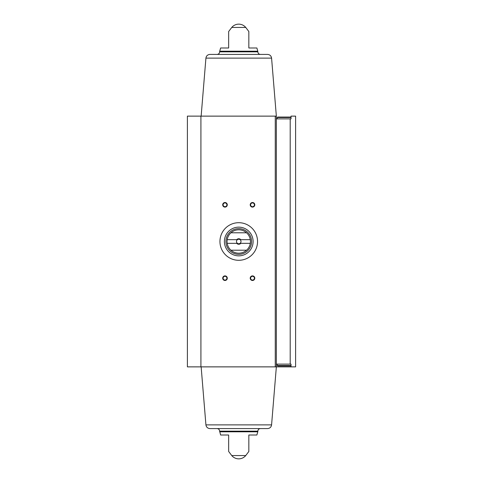 <?xml version="1.0" encoding="UTF-8"?>
<svg xmlns="http://www.w3.org/2000/svg" width="483" height="483" viewBox="0 0 483 483"><rect width="100%" height="100%" fill="white"/><g stroke="black" fill="none" stroke-linecap="round" stroke-linejoin="round"><path stroke-width="0.72" d="M290.198 364.116L290.198 118.884L291.026 118.884L291.026 116.131L295.608 116.131L295.608 366.869L291.026 366.869L291.026 364.116L276.348 364.116M200.916 116.131L187.392 116.131L187.392 366.869L200.916 366.869L200.916 116.131L276.348 116.131L276.348 366.869L200.916 366.869M290.198 118.884L276.348 118.884M228.658 47.992L228.658 31.522L228.658 47.992L228.658 31.522L228.658 47.992L220.622 47.992L219.717 51.204L257.783 51.204L256.878 47.992L248.836 47.992L248.836 31.522L248.836 47.992M231.749 27.446L245.75 27.446A9.08 9.08 0 0 0 231.749 27.446L228.658 31.522M228.658 451.478L231.749 455.554L245.75 455.554L248.836 451.478M228.658 435.008L228.658 451.478L228.658 435.008L220.622 435.008L219.638 431.162L257.862 431.162C258.013 429.598 258.87 428.741 260.434 428.584M219.717 431.796L257.783 431.796L256.878 435.008L248.836 435.008L248.836 451.478L248.836 435.008M252.506 202.522A2.294 2.294 0 0 1 254.493 205.963A2.294 2.294 0 0 1 250.52 205.963A2.294 2.294 0 0 1 252.506 202.522M224.993 275.89A2.294 2.294 0 0 1 226.98 279.331A2.294 2.294 0 0 1 223.007 279.331A2.294 2.294 0 0 1 224.993 275.89M252.506 275.89A2.294 2.294 0 0 1 254.493 279.331A2.294 2.294 0 0 1 250.52 279.331A2.294 2.294 0 0 1 252.506 275.89M224.993 202.522A2.294 2.294 0 0 1 226.98 205.963A2.294 2.294 0 0 1 223.007 205.963A2.294 2.294 0 0 1 224.993 202.522M271.579 424.883C271.192 427.153 269.852 428.391 267.558 428.584L209.942 428.584C207.642 428.391 206.301 427.153 205.921 424.883L271.579 424.883L276.348 366.869L291.026 366.869M219.638 51.838L257.862 51.838C258.013 53.402 258.87 54.259 260.434 54.416L217.06 54.416C218.624 54.259 219.487 53.402 219.638 51.838L219.717 51.204M271.579 58.117L205.921 58.117C206.301 55.847 207.642 54.609 209.942 54.416L267.558 54.416C269.852 54.609 271.192 55.847 271.579 58.117L276.348 116.131M217.06 428.584C218.624 428.741 219.487 429.598 219.638 431.162M205.921 424.883L201.145 366.869M224.993 202.92A1.896 1.896 0 0 1 226.636 205.764A1.896 1.896 0 0 1 223.351 205.764A1.896 1.896 0 0 1 224.993 202.92M252.506 276.288A1.896 1.896 0 0 1 254.149 279.132A1.896 1.896 0 0 1 250.864 279.132A1.896 1.896 0 0 1 252.506 276.288M224.993 276.288A1.896 1.896 0 0 1 226.636 279.132A1.896 1.896 0 0 1 223.351 279.132A1.896 1.896 0 0 1 224.993 276.288M252.506 202.92A1.896 1.896 0 0 1 254.149 205.764A1.896 1.896 0 0 1 250.864 205.764A1.896 1.896 0 0 1 252.506 202.92M277.266 364.116L277.266 365.492L277.725 365.951L291.026 365.951M286.721 365.951L288.84 365.951M280.369 365.951L282.483 365.951M277.266 118.884L277.266 117.508L277.725 117.049L291.026 117.049M282.483 117.049L280.369 117.049M257.548 241.5A18.801 18.801 0 0 1 229.347 257.783A18.801 18.801 0 0 1 229.347 225.217A18.801 18.801 0 0 1 257.548 241.5M250.297 239.665L240.8 239.665A2.753 2.753 0 0 0 236.7 239.665L227.203 239.665A11.695 11.695 0 0 1 230.952 232.788L246.547 232.788A11.695 11.695 0 0 1 246.547 250.212L230.952 250.212A11.695 11.695 0 0 1 227.203 243.335L236.7 243.335A2.753 2.753 0 0 0 240.8 243.335L250.297 243.335M227.203 239.665A11.695 11.695 0 0 0 227.203 243.335M236.7 239.665L237.437 239.665A2.252 2.252 0 0 1 240.057 239.665L240.8 239.665M240.8 243.335L240.057 243.335A2.252 2.252 0 0 1 237.437 243.335L236.7 243.335M240.057 243.335A2.252 2.252 0 0 0 240.057 239.665M237.437 239.665A2.252 2.252 0 0 0 237.437 243.335M251.589 241.5A12.842 12.842 0 0 1 232.329 252.621A12.842 12.842 0 0 1 232.329 230.379A12.842 12.842 0 0 1 251.589 241.5M246.547 250.212A11.695 11.695 0 0 1 230.952 250.212M230.952 232.788A11.695 11.695 0 0 1 246.547 232.788M253.104 241.5A14.351 14.351 0 0 1 231.574 253.931A14.351 14.351 0 0 1 231.574 229.069A14.351 14.351 0 0 1 253.104 241.5M275.262 366.869L275.262 116.131M277.266 365.492L291.026 365.492M277.266 117.508L291.026 117.508M245.75 27.446L248.836 31.522M257.862 51.838L257.783 51.204M205.921 58.117L201.145 116.131M231.749 455.554A9.08 9.08 0 0 0 245.75 455.554M257.783 431.796L257.862 431.162"/></g></svg>

